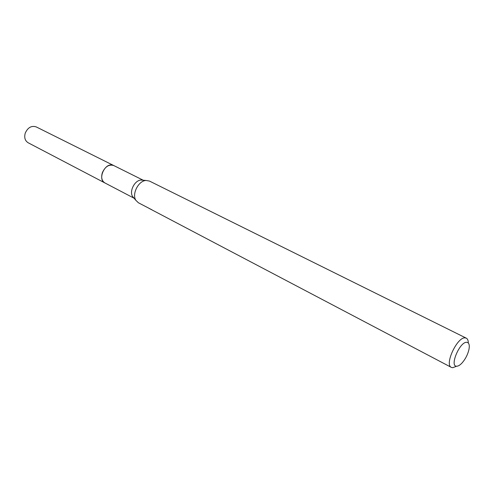 <?xml version="1.0" encoding="UTF-8"?>
<svg xmlns="http://www.w3.org/2000/svg" width="494" height="494" viewBox="0 0 494 494"><rect width="100%" height="100%" fill="white"/><g stroke="black" fill="none" stroke-linecap="round" stroke-linejoin="round"><path stroke-width="0.74" d="M105.16 183.076L104.907 182.947C97.293 179.575 104.617 162.711 112.657 165.15L114.046 165.688M105.086 183.039C97.225 179.909 104.487 162.68 112.651 165.144L113.972 165.651M133.868 197.989L132.614 196.526C129.058 191.326 134.732 180.211 141.031 180.044L142.951 180.205M151.936 209.82L138.382 202.756L135.899 200.354C131.626 194.105 138.493 180.662 146.063 180.464L149.466 181.07L466.299 338.168C467.608 338.865 468.281 340.471 468.318 342.997M456.061 366.474L452.689 367.703L451.368 367.394C444.168 364.689 457.364 336.538 465.225 337.89L466.299 338.168M149.349 208.524L451.368 367.394M153.974 210.957L153.177 210.53M456.765 366.215C449.12 366.826 459.821 341.329 466.83 342.311C469.084 342.675 469.782 345.121 468.923 349.641C467.738 354.562 465.496 358.947 462.205 362.794C460.155 365.029 458.346 366.171 456.765 366.215M113.793 165.552C109.013 164.138 105.197 166.521 102.344 172.709C100.955 177.519 101.807 180.934 104.907 182.947L28.133 142.754C25.015 140.759 24.052 137.554 25.237 133.139C27.812 127.495 31.48 125.42 36.229 126.909L143.223 180.23M104.913 182.947L134.047 198.193M132.614 196.526L135.899 200.354M141.031 180.044L146.063 180.464"/></g></svg>
